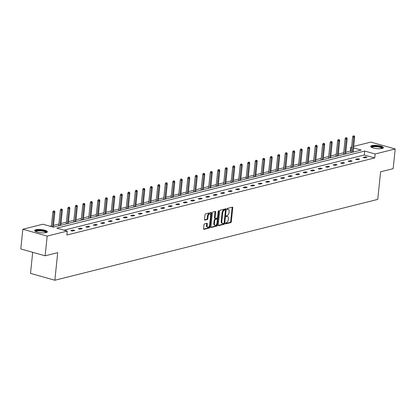 <?xml version="1.0" encoding="UTF-8"?>
<svg xmlns="http://www.w3.org/2000/svg" width="416" height="416" viewBox="0 0 416 416"><rect width="100%" height="100%" fill="white"/><g stroke="black" fill="none" stroke-linecap="round" stroke-linejoin="round"><path stroke-width="0.62" d="M225.482 223.418A0.562 0.312 105.7 0 0 225.758 223.876L230.766 222.622A0.806 0.442 105.7 0 0 231.317 221.733L232.757 207.808A0.806 0.442 105.7 0 0 232.502 207.152A0.806 0.442 105.7 0 0 232.367 207.147L227.354 208.406A0.562 0.312 105.7 0 0 227.245 209.487L227.89 209.326A2.569 1.414 105.7 0 1 228.332 209.326A2.569 1.414 105.7 0 1 229.143 211.422L229.024 212.581A2.569 1.414 105.7 0 1 227.261 215.436L226.611 215.597A0.562 0.312 105.7 0 0 226.502 216.684L227.146 216.518A2.569 1.414 105.7 0 1 227.588 216.523A2.569 1.414 105.7 0 1 228.4 218.618L228.28 219.778A2.569 1.414 105.7 0 1 226.517 222.633L225.867 222.794A0.562 0.312 105.7 0 0 225.482 223.418M35.88 229.72A6.386 1.602 -174.1 0 1 43.061 229.84A6.386 1.602 -174.1 0 1 47.362 231.821A6.386 1.602 -174.1 0 1 46.14 232.612A6.386 1.602 -174.1 0 1 38.958 232.492A6.386 1.602 -174.1 0 1 34.658 230.511A6.386 1.602 -174.1 0 1 35.88 229.72M371.894 145.59A6.386 1.602 -174.1 0 1 379.075 145.709A6.386 1.602 -174.1 0 1 383.375 147.69A6.386 1.602 -174.1 0 1 382.158 148.481A6.386 1.602 -174.1 0 1 374.977 148.361A6.386 1.602 -174.1 0 1 370.677 146.38A6.386 1.602 -174.1 0 1 371.894 145.59M204.521 223.881A0.806 0.442 105.7 0 0 203.97 224.77L203.564 228.68A0.806 0.442 105.7 0 0 203.819 229.336A0.806 0.442 105.7 0 0 203.96 229.336L209.524 227.942A0.806 0.442 105.7 0 0 210.075 227.048L211.515 213.122A0.806 0.442 105.7 0 0 211.26 212.467A0.806 0.442 105.7 0 0 211.12 212.467L205.556 213.86A0.806 0.442 105.7 0 0 205.005 214.755L204.516 219.471A0.806 0.442 105.7 0 0 204.771 220.126A0.806 0.442 105.7 0 0 204.911 220.126L207.293 219.534A0.806 0.442 105.7 0 0 207.844 218.639L208.083 216.299A2.148 1.186 105.7 0 1 209.929 213.918A2.148 1.186 105.7 0 1 210.605 215.67L209.659 224.838A2.148 1.186 105.7 0 1 207.813 227.219A2.148 1.186 105.7 0 1 207.137 225.467L207.293 223.938A0.806 0.442 105.7 0 0 207.043 223.283A0.806 0.442 105.7 0 0 206.903 223.283L204.521 223.881M353.709 146.396L370.864 142.1L395.2 148.964L393.162 168.667L380.598 171.813L377.749 199.399L54.85 280.244L57.699 252.658L45.136 255.804L47.174 236.101L22.838 229.237L42.895 224.214L53.321 227.157L361.228 150.062L353.553 147.898M395.2 148.964L375.144 153.988L364.718 151.044L56.805 228.14L67.231 231.078L47.174 236.101M67.231 231.078L66.825 235.019L374.733 157.929L375.144 153.988M218.234 225.009A0.806 0.442 105.7 0 0 218.488 225.664A0.806 0.442 105.7 0 0 218.624 225.664L224.188 224.271A0.806 0.442 105.7 0 0 224.739 223.376L226.179 209.451A0.806 0.442 105.7 0 0 225.924 208.796A0.806 0.442 105.7 0 0 225.789 208.796L220.225 210.189A0.806 0.442 105.7 0 0 219.674 211.084L218.234 225.009M216.856 226.106L211.292 227.5A0.806 0.442 105.7 0 1 211.151 227.5A0.806 0.442 105.7 0 1 210.902 226.845L212.337 212.919A0.806 0.442 105.7 0 1 212.888 212.025L215.27 211.432A0.806 0.442 105.7 0 1 215.41 211.432A0.806 0.442 105.7 0 1 215.665 212.087L215.077 217.734A0.806 0.442 105.7 0 0 215.332 218.39A0.806 0.442 105.7 0 0 215.472 218.39L217.053 217.994A0.806 0.442 105.7 0 0 217.604 217.1L218.208 211.219A0.562 0.312 105.7 0 1 218.868 211.058L217.407 225.212A0.806 0.442 105.7 0 1 216.856 226.106L216.2 225.919L210.928 227.24M45.136 255.804L20.8 248.945L22.838 229.237M32.692 252.294L30.514 273.385L54.85 280.244M353.61 151.97L353.148 151.84M351.146 151.273L350.397 151.065L345.805 152.214M343.694 152.745L338.312 154.092M336.196 154.622L330.819 155.969M328.702 156.494L323.326 157.841M321.209 158.371L315.827 159.718M313.711 160.248L308.334 161.595M306.218 162.126L300.841 163.472M298.724 164.003L293.342 165.35M291.231 165.88L285.849 167.227M283.733 167.757L278.356 169.104M276.24 169.634L270.858 170.981M268.746 171.506L263.364 172.853M261.248 173.384L255.871 174.73M253.755 175.261L248.378 176.608M246.262 177.138L240.88 178.485M238.763 179.015L233.386 180.362M231.27 180.892L225.893 182.239M223.777 182.77L218.395 184.116M216.278 184.642L210.902 185.988M208.785 186.519L203.408 187.866M201.292 188.396L195.91 189.743M193.799 190.273L188.417 191.62M186.3 192.15L180.924 193.497M178.807 194.028L173.425 195.374M171.314 195.905L165.932 197.252M163.816 197.777L158.439 199.124M156.322 199.654L150.946 201.001M148.829 201.531L143.447 202.878M141.331 203.408L135.954 204.755M133.838 205.286L128.461 206.632M126.344 207.163L120.962 208.51M118.851 209.04L113.469 210.387M111.353 210.912L105.976 212.259M103.86 212.789L98.478 214.136M96.366 214.666L90.984 216.013M88.868 216.544L83.491 217.89M81.375 218.421L75.998 219.768M73.882 220.298L68.5 221.645M66.383 222.175L61.006 223.522M58.89 224.052L53.513 225.399M51.397 225.924L50.107 226.247M350.397 151.065L350.808 147.124L351.593 146.926M351.551 147.337L350.808 147.124M374.733 157.929L364.307 154.986L64.017 230.173M364.307 154.986L364.718 151.044M70.767 230.62L73.164 230.017L74.812 230.48L72.41 231.083L70.767 230.62M78.26 228.743L80.662 228.14L82.306 228.602L79.903 229.206L78.26 228.743M85.753 226.866L88.156 226.262L89.799 226.725L87.396 227.328L85.753 226.866M93.246 224.988L95.649 224.385L97.297 224.853L94.895 225.451L93.246 224.988M100.745 223.111L103.147 222.513L104.79 222.976L102.388 223.574L100.745 223.111M108.238 221.234L110.64 220.636L112.284 221.099L109.881 221.702L108.238 221.234M115.731 219.362L118.134 218.759L119.782 219.222L117.38 219.825L115.731 219.362M123.23 217.485L125.632 216.882L127.275 217.344L124.873 217.948L123.23 217.485M130.723 215.608L133.125 215.004L134.768 215.467L132.366 216.07L130.723 215.608M138.216 213.73L140.618 213.127L142.262 213.59L139.859 214.193L138.216 213.73M145.714 211.853L148.117 211.25L149.76 211.718L147.358 212.316L145.714 211.853M153.208 209.976L155.61 209.378L157.253 209.841L154.851 210.439L153.208 209.976M160.701 208.099L163.103 207.501L164.746 207.964L162.344 208.567L160.701 208.099M168.194 206.222L170.596 205.624L172.245 206.086L169.842 206.69L168.194 206.222M175.692 204.35L178.095 203.746L179.738 204.209L177.336 204.812L175.692 204.35M183.186 202.472L185.588 201.869L187.231 202.332L184.829 202.935L183.186 202.472M190.679 200.595L193.081 199.992L194.73 200.455L192.327 201.058L190.679 200.595M198.177 198.718L200.58 198.115L202.223 198.583L199.82 199.181L198.177 198.718M205.67 196.841L208.073 196.243L209.716 196.706L207.314 197.304L205.67 196.841M213.164 194.964L215.566 194.366L217.209 194.828L214.812 195.426L213.164 194.964M220.662 193.086L223.064 192.488L224.708 192.951L222.305 193.554L220.662 193.086M228.155 191.214L230.558 190.611L232.201 191.074L229.798 191.677L228.155 191.214M235.648 189.337L238.051 188.734L239.694 189.197L237.292 189.8L235.648 189.337M243.147 187.46L245.544 186.857L247.192 187.32L244.79 187.923L243.147 187.46M250.64 185.583L253.042 184.98L254.686 185.448L252.283 186.046L250.64 185.583M258.133 183.706L260.536 183.102L262.179 183.57L259.776 184.168L258.133 183.706M265.626 181.828L268.029 181.23L269.677 181.693L267.275 182.291L265.626 181.828M273.125 179.951L275.527 179.353L277.17 179.816L274.768 180.419L273.125 179.951M280.618 178.079L283.02 177.476L284.664 177.939L282.261 178.542L280.618 178.079M288.111 176.202L290.514 175.599L292.162 176.062L289.76 176.665L288.111 176.202M295.61 174.325L298.012 173.722L299.655 174.184L297.253 174.788L295.61 174.325M303.103 172.448L305.505 171.844L307.148 172.307L304.746 172.91L303.103 172.448M310.596 170.57L312.998 169.967L314.642 170.435L312.239 171.033L310.596 170.57M318.094 168.693L320.497 168.095L322.14 168.558L319.738 169.156L318.094 168.693M325.588 166.816L327.99 166.218L329.633 166.681L327.231 167.284L325.588 166.816M333.081 164.944L335.483 164.341L337.126 164.804L334.724 165.407L333.081 164.944M340.574 163.067L342.976 162.464L344.625 162.926L342.222 163.53L340.574 163.067M348.072 161.19L350.475 160.586L352.118 161.049L349.716 161.652L348.072 161.19M355.566 159.312L357.968 158.709L359.611 159.172L357.209 159.775L355.566 159.312M363.059 157.435L365.461 156.832L367.11 157.3L364.707 157.898L363.059 157.435M365.461 156.832L365.368 157.732M357.968 158.709L357.874 159.609M350.475 160.586L350.381 161.486M342.976 162.464L342.888 163.363M335.483 164.341L335.39 165.24M327.99 166.218L327.896 167.118M320.497 168.095L320.403 168.99M312.998 169.967L312.905 170.867M305.505 171.844L305.412 172.744M298.012 173.722L297.918 174.621M290.514 175.599L290.42 176.498M283.02 177.476L282.927 178.376M275.527 179.353L275.434 180.253M268.029 181.23L267.94 182.125M260.536 183.102L260.442 184.002M253.042 184.98L252.949 185.879M245.544 186.857L245.456 187.756M238.051 188.734L237.957 189.634M230.558 190.611L230.464 191.511M223.064 192.488L222.971 193.388M215.566 194.366L215.472 195.26M208.073 196.243L207.979 197.137M200.58 198.115L200.486 199.014M193.081 199.992L192.988 200.892M185.588 201.869L185.494 202.769M178.095 203.746L178.001 204.646M170.596 205.624L170.508 206.523M163.103 207.501L163.01 208.4M155.61 209.378L155.516 210.272M148.117 211.25L148.023 212.15M140.618 213.127L140.525 214.027M133.125 215.004L133.032 215.904M125.632 216.882L125.538 217.781M118.134 218.759L118.04 219.658M110.64 220.636L110.547 221.536M103.147 222.513L103.054 223.408M95.649 224.385L95.56 225.285M88.156 226.262L88.062 227.162M80.662 228.14L80.569 229.039M73.164 230.017L73.076 230.916M227.588 216.523L226.933 216.336A2.569 1.414 105.7 0 0 226.491 216.336L227.146 216.518M226.226 216.398L226.491 216.336M228.332 209.326L227.677 209.139A2.569 1.414 105.7 0 0 227.235 209.139L227.89 209.326M226.97 209.206L227.235 209.139M225.482 223.595L230.11 222.435A0.806 0.442 105.7 0 0 230.662 221.546L232.102 207.62A0.806 0.442 105.7 0 0 232.071 207.225M225.42 210.236L225.524 209.269A0.806 0.442 105.7 0 0 225.493 208.868M218.265 225.404L223.532 224.084A0.806 0.442 105.7 0 0 224.084 223.194L224.11 222.945M223.782 223.314A0.562 0.312 105.7 0 0 224.167 222.69L225.43 210.47A0.562 0.312 105.7 0 0 225.155 210.007L224.474 210.179A2.569 1.414 105.7 0 0 222.711 213.034L221.842 221.39A2.569 1.414 105.7 0 0 222.654 223.486A2.569 1.414 105.7 0 0 223.096 223.486L223.782 223.314M224.676 209.877A0.562 0.312 105.7 0 0 224.5 209.825L225.155 210.007M222.654 223.486L221.998 223.304A2.569 1.414 105.7 0 1 221.187 221.203L222.05 212.846A2.569 1.414 105.7 0 1 223.813 209.997L224.5 209.825M214.812 218.202A0.806 0.442 105.7 0 1 214.677 218.202A0.806 0.442 105.7 0 1 214.422 217.547L215.004 211.9A0.806 0.442 105.7 0 0 214.973 211.505M217.537 217.402L217.324 219.45M216.913 223.454L216.752 225.03L217.407 225.212M214.474 223.595A2.148 1.186 105.7 0 0 215.15 225.347A2.148 1.186 105.7 0 0 216.996 222.96L217.329 219.731A0.806 0.442 105.7 0 0 217.079 219.076A0.806 0.442 105.7 0 0 216.939 219.076L215.358 219.471A0.806 0.442 105.7 0 0 214.807 220.366L214.474 223.595L213.814 223.408A2.148 1.186 105.7 0 0 214.495 225.16L215.15 225.347M216.538 218.962A0.806 0.442 105.7 0 0 216.419 218.889A0.806 0.442 105.7 0 0 216.284 218.889L216.939 219.076M213.814 223.408L214.152 220.178A0.806 0.442 105.7 0 1 214.703 219.284L216.284 218.889M216.2 225.919A0.806 0.442 105.7 0 0 216.752 225.03M207.813 227.219L207.158 227.037A2.148 1.186 105.7 0 1 206.482 225.285L206.638 223.756A0.806 0.442 105.7 0 0 206.606 223.361M209.929 213.918L209.269 213.73A2.148 1.186 105.7 0 0 207.428 216.117L208.083 216.299M204.547 219.866L206.632 219.346A0.806 0.442 105.7 0 0 207.184 218.457L207.428 216.117M210.621 215.197L210.855 212.94A0.806 0.442 105.7 0 0 210.824 212.545M203.596 229.076L208.863 227.755A0.806 0.442 105.7 0 0 209.414 226.866L209.576 225.326M354.333 135.938L353.194 135.876L354.333 135.938L354.682 136.989L353.818 137.207L352.633 136.874L351.005 152.625M353.85 136.063L352.258 152.308M354.682 136.989L353.122 152.095M352.633 136.874L353.194 135.876M346.84 137.816L345.701 137.753L346.84 137.816L347.188 138.866L346.32 139.084L345.14 138.752L343.512 154.502M346.356 137.935L344.76 154.185M347.188 138.866L345.628 153.972M345.14 138.752L345.701 137.753M339.342 139.693L338.203 139.63L339.342 139.693L339.69 140.743L338.827 140.962L337.641 140.629L336.014 156.374M338.863 139.812L337.267 156.062M339.69 140.743L338.13 155.849M337.641 140.629L338.203 139.63M371.498 147.295A5.528 1.388 -174.1 0 1 377.551 146.338A5.528 1.388 -174.1 0 1 382.387 148.418M382.008 148.517A5.117 1.284 5.9 0 0 377.463 146.832A5.117 1.284 5.9 0 0 371.847 147.467M383.193 148.018A6.344 1.591 5.9 0 0 377.634 146.141A6.344 1.591 5.9 0 0 370.786 146.739M35.48 231.426A5.528 1.388 -174.1 0 1 41.532 230.469A5.528 1.388 -174.1 0 1 46.368 232.549M45.994 232.648A5.117 1.284 5.9 0 0 41.449 230.958A5.117 1.284 5.9 0 0 35.828 231.598M47.18 232.149A6.344 1.591 5.9 0 0 41.621 230.272A6.344 1.591 5.9 0 0 34.772 230.864M331.848 141.57L330.71 141.502L331.848 141.57L332.197 142.62L331.334 142.839L330.148 142.501L328.52 158.252M331.37 141.69L329.774 157.94M332.197 142.62L330.637 157.721M330.148 142.501L330.71 141.502M324.355 143.447L323.216 143.38L324.355 143.447L324.704 144.498L323.84 144.716L322.655 144.378L321.027 160.129M323.872 143.567L322.275 159.817M324.704 144.498L323.144 159.598M322.655 144.378L323.216 143.38M316.857 145.324L315.718 145.257L316.857 145.324L317.21 146.375L316.342 146.588L315.162 146.255L313.534 162.006M316.378 145.444L314.782 161.694M317.21 146.375L315.645 161.476M315.162 146.255L315.718 145.257M309.364 147.202L308.225 147.134L309.364 147.202L309.712 148.252L308.849 148.465L307.663 148.132L306.036 163.883M308.885 147.321L307.289 163.571M309.712 148.252L308.152 163.353M307.663 148.132L308.225 147.134M301.87 149.074L300.732 149.011L301.87 149.074L302.219 150.124L301.356 150.342L300.17 150.01L298.542 165.76M301.387 149.198L299.79 165.443M302.219 150.124L300.659 165.23M300.17 150.01L300.732 149.011M294.372 150.951L293.238 150.888L294.372 150.951L294.726 152.001L293.857 152.22L292.677 151.887L291.049 167.638M293.894 151.07L292.297 167.32M294.726 152.001L293.16 167.107M292.677 151.887L293.238 150.888M286.879 152.828L285.74 152.766L286.879 152.828L287.227 153.878L286.364 154.097L285.178 153.764L283.551 169.51M286.4 152.948L284.804 169.198M287.227 153.878L285.667 168.984M285.178 153.764L285.74 152.766M279.386 154.705L278.247 154.638L279.386 154.705L279.734 155.756L278.871 155.974L277.685 155.641L276.058 171.387M278.902 154.825L277.311 171.075M279.734 155.756L278.174 170.856M277.685 155.641L278.247 154.638M271.887 156.582L270.754 156.515L271.887 156.582L272.241 157.633L271.372 157.851L270.192 157.513L268.564 173.264M271.409 156.702L269.812 172.952M272.241 157.633L270.681 172.734M270.192 157.513L270.754 156.515M264.394 158.46L263.255 158.392L264.394 158.46L264.742 159.51L263.879 159.723L262.694 159.39L261.066 175.141M263.916 158.579L262.319 174.829M264.742 159.51L263.182 174.611M262.694 159.39L263.255 158.392M256.901 160.337L255.762 160.269L256.901 160.337L257.249 161.387L256.386 161.6L255.2 161.268L253.573 177.018M256.417 160.456L254.826 176.706M257.249 161.387L255.689 176.488M255.2 161.268L255.762 160.269M249.408 162.209L248.269 162.146L249.408 162.209L249.756 163.264L248.888 163.478L247.707 163.145L246.08 178.896M248.924 162.334L247.328 178.578M249.756 163.264L248.196 178.365M247.707 163.145L248.269 162.146M241.909 164.086L240.77 164.024L241.909 164.086L242.258 165.136L241.394 165.355L240.209 165.022L238.581 180.773M241.431 164.206L239.834 180.456M242.258 165.136L240.698 180.242M240.209 165.022L240.77 164.024M234.416 165.963L233.277 165.901L234.416 165.963L234.764 167.014L233.901 167.232L232.716 166.899L231.088 182.645M233.938 166.083L232.341 182.333M234.764 167.014L233.204 182.12M232.716 166.899L233.277 165.901M226.923 167.84L225.784 167.778L226.923 167.84L227.271 168.891L226.408 169.109L225.222 168.776L223.595 184.522M226.439 167.96L224.843 184.21M227.271 168.891L225.711 183.992M225.222 168.776L225.784 167.778M219.424 169.718L218.286 169.65L219.424 169.718L219.778 170.768L218.91 170.986L217.729 170.648L216.102 186.399M218.946 169.837L217.35 186.087M219.778 170.768L218.213 185.869M217.729 170.648L218.286 169.65M211.931 171.595L210.792 171.527L211.931 171.595L212.28 172.645L211.416 172.858L210.231 172.526L208.603 188.276M211.453 171.714L209.856 187.964M212.28 172.645L210.72 187.746M210.231 172.526L210.792 171.527M204.438 173.472L203.299 173.404L204.438 173.472L204.786 174.522L203.923 174.736L202.738 174.403L201.11 190.154M203.954 173.592L202.363 189.842M204.786 174.522L203.226 189.623M202.738 174.403L203.299 173.404M196.94 175.344L195.806 175.282L196.94 175.344L197.293 176.4L196.425 176.613L195.244 176.28L193.617 192.031M196.461 175.469L194.865 191.719M197.293 176.4L195.733 191.5M195.244 176.28L195.806 175.282M189.446 177.221L188.308 177.159L189.446 177.221L189.795 178.272L188.932 178.49L187.746 178.157L186.118 193.908M188.968 177.341L187.372 193.591M189.795 178.272L188.235 193.378M187.746 178.157L188.308 177.159M181.953 179.098L180.814 179.036L181.953 179.098L182.302 180.149L181.438 180.367L180.253 180.034L178.625 195.78M181.47 179.218L179.878 195.468M182.302 180.149L180.742 195.255M180.253 180.034L180.814 179.036M174.46 180.976L173.321 180.913L174.46 180.976L174.808 182.026L173.94 182.244L172.76 181.912L171.132 197.657M173.976 181.095L172.38 197.345M174.808 182.026L173.248 197.127M172.76 181.912L173.321 180.913M166.962 182.853L165.823 182.785L166.962 182.853L167.31 183.903L166.447 184.122L165.261 183.784L163.634 199.534M166.483 182.972L164.887 199.222M167.31 183.903L165.75 199.004M165.261 183.784L165.823 182.785M159.468 184.73L158.33 184.662L159.468 184.73L159.817 185.78L158.954 185.994L157.768 185.661L156.14 201.412M158.99 184.85L157.394 201.1M159.817 185.78L158.257 200.881M157.768 185.661L158.33 184.662M151.975 186.607L150.836 186.54L151.975 186.607L152.324 187.658L151.46 187.871L150.275 187.538L148.647 203.289M151.492 186.727L149.895 202.977M152.324 187.658L150.764 202.758M150.275 187.538L150.836 186.54M144.477 188.484L143.338 188.417L144.477 188.484L144.83 189.535L143.962 189.748L142.782 189.415L141.154 205.166M143.998 188.604L142.402 204.854M144.83 189.535L143.265 204.636M142.782 189.415L143.338 188.417M136.984 190.356L135.845 190.294L136.984 190.356L137.332 191.407L136.469 191.625L135.283 191.292L133.656 207.043M136.505 190.481L134.909 206.726M137.332 191.407L135.772 206.513M135.283 191.292L135.845 190.294M129.49 192.234L128.352 192.171L129.49 192.234L129.839 193.284L128.976 193.502L127.79 193.17L126.162 208.92M129.007 192.353L127.41 208.603M129.839 193.284L128.279 208.39M127.79 193.17L128.352 192.171M121.992 194.111L120.858 194.048L121.992 194.111L122.346 195.161L121.477 195.38L120.297 195.047L118.669 210.792M121.514 194.23L119.917 210.48M122.346 195.161L120.78 210.267M120.297 195.047L120.858 194.048M114.499 195.988L113.36 195.92L114.499 195.988L114.847 197.038L113.984 197.257L112.798 196.919L111.171 212.67M114.02 196.108L112.424 212.358M114.847 197.038L113.287 212.139M112.798 196.919L113.36 195.92M107.006 197.865L105.867 197.798L107.006 197.865L107.354 198.916L106.491 199.134L105.305 198.796L103.678 214.547M106.522 197.985L104.931 214.235M107.354 198.916L105.794 214.016M105.305 198.796L105.867 197.798M99.507 199.742L98.374 199.675L99.507 199.742L99.861 200.793L98.992 201.006L97.812 200.673L96.184 216.424M99.029 199.862L97.432 216.112M99.861 200.793L98.301 215.894M97.812 200.673L98.374 199.675M92.014 201.62L90.875 201.552L92.014 201.62L92.362 202.67L91.499 202.883L90.314 202.55L88.686 218.301M91.536 201.739L89.939 217.989M92.362 202.67L90.802 217.771M90.314 202.55L90.875 201.552M84.521 203.492L83.382 203.429L84.521 203.492L84.869 204.542L84.006 204.76L82.82 204.428L81.193 220.178M84.037 203.616L82.446 219.861M84.869 204.542L83.309 219.648M82.82 204.428L83.382 203.429M77.028 205.369L75.889 205.306L77.028 205.369L77.376 206.419L76.508 206.638L75.327 206.305L73.7 222.056M76.544 205.488L74.948 221.738M77.376 206.419L75.816 221.525M75.327 206.305L75.889 205.306M69.529 207.246L68.39 207.184L69.529 207.246L69.878 208.296L69.014 208.515L67.829 208.182L66.201 223.928M69.051 207.366L67.454 223.616M69.878 208.296L68.318 223.402M67.829 208.182L68.39 207.184M62.036 209.123L60.897 209.056L62.036 209.123L62.384 210.174L61.521 210.392L60.336 210.054L58.708 225.805M61.558 209.243L59.961 225.493M62.384 210.174L60.824 225.274M60.336 210.054L60.897 209.056M54.543 211L53.404 210.933L54.543 211L54.891 212.051L54.028 212.269L52.842 211.931L51.329 226.595M54.059 211.12L52.51 226.928M54.891 212.051L53.331 227.152M52.842 211.931L53.404 210.933M232.102 207.62L232.757 207.808M230.662 221.546L231.317 221.733M230.11 222.435L230.766 222.622M225.524 209.269L226.179 209.451M224.084 223.194L224.739 223.376M223.532 224.084L224.188 224.271M223.813 209.997L224.474 210.179M222.05 212.846L222.711 213.034M221.187 221.203L221.842 221.39M215.004 211.9L215.665 212.087M214.422 217.547L215.077 217.734M218.301 210.896L218.868 211.058M214.703 219.284L215.358 219.471M214.152 220.178L214.807 220.366M206.638 223.756L207.293 223.938M206.482 225.285L207.137 225.467M207.184 218.457L207.844 218.639M206.632 219.346L207.293 219.534M204.651 220.054L204.911 220.126M210.855 212.94L211.515 213.122M209.414 226.866L210.075 227.048M208.863 227.755L209.524 227.942M203.7 229.263L203.96 229.336M224.598 209.825L225.254 210.007M214.677 218.202L215.332 218.39M216.419 218.889L217.079 219.076"/></g></svg>
